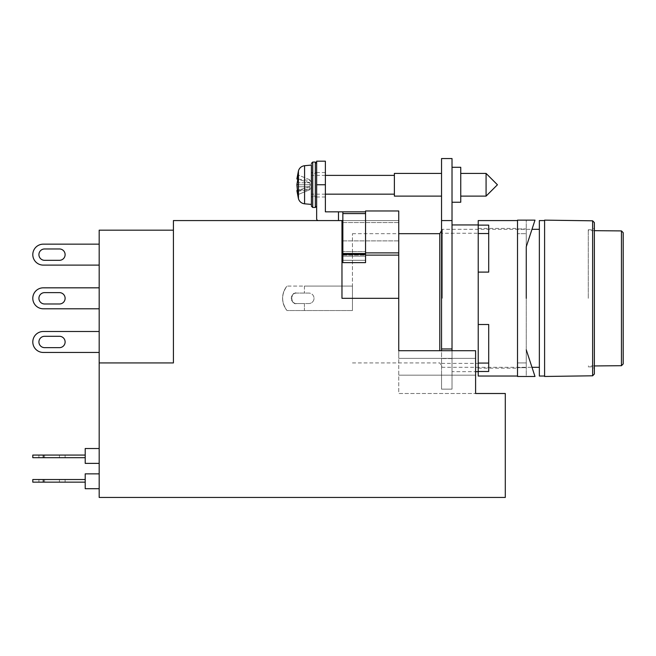 <?xml version="1.0" encoding="UTF-8"?>
<svg xmlns="http://www.w3.org/2000/svg" width="656" height="656" viewBox="0 0 656 656"><rect width="100%" height="100%" fill="white"/><g stroke="black" fill="none" stroke-linecap="round" stroke-linejoin="round"><path stroke-width="0.49" stroke-dasharray="3.28 2.46" d="M314.027 298.308A5.24 5.24 0 0 1 308.787 303.548A5.24 5.24 0 0 0 314.027 298.308A5.24 5.24 0 0 0 308.787 293.068A5.24 5.24 0 0 1 314.027 298.308A5.24 5.24 0 0 0 308.787 293.068L296.561 293.068A5.24 5.24 0 0 0 291.321 298.308A5.24 5.24 0 0 0 296.561 303.548L308.787 303.548A5.24 5.24 0 0 0 314.027 298.308A5.24 5.24 0 0 0 308.787 293.068L296.561 293.068C290.337 291.198 290.337 305.409 296.561 303.548L308.787 303.548A5.24 5.24 0 0 0 314.027 298.308M352.452 298.308L352.452 233.675L352.452 298.308M439.791 350.706L439.791 233.675M442.316 298.308L442.316 229.305L442.316 298.308M539.355 376.036L539.355 220.572M544.595 220.137L544.595 376.47M308.787 303.548L296.561 303.548C290.337 305.409 290.337 291.198 296.561 293.068A5.24 5.24 0 0 0 291.321 298.308A5.24 5.24 0 0 0 296.561 303.548L304.417 303.548L304.417 310.534L352.452 310.534L286.975 310.534A19.213 19.213 0 0 1 286.975 286.082L352.452 286.082L352.452 310.534L352.452 286.082L352.452 310.534L352.452 286.082L286.975 286.082C281.227 294.232 281.227 302.383 286.975 310.534L304.417 310.534L304.417 303.548L308.787 303.548M304.417 286.082L304.417 293.068L304.417 286.082L352.452 286.082L304.417 286.082M308.787 293.068L296.561 293.068L308.787 293.068M286.975 310.534A19.213 19.213 0 0 1 286.975 286.082C281.227 294.232 281.227 302.383 286.975 310.534L352.452 310.534L286.975 310.534M592.63 375.798L592.63 220.81M594.377 374.002L594.377 222.605M588.268 298.308L588.268 229.748L588.268 298.308M621.453 365.704L621.453 230.912M623.2 363.924L623.2 232.683M594.377 298.308L594.377 368.615L594.377 298.308M592.63 298.308L592.63 366.868L592.63 298.308M488.704 233.536L488.704 272.101L478.224 272.101L488.704 272.101L488.704 233.536L478.224 233.536L478.224 220.572M478.224 272.101L478.224 298.308L478.224 272.101L488.704 272.101L488.704 225.123L478.224 224.942L478.224 371.665L488.704 371.485L488.704 324.507L478.224 324.507L478.224 298.308L478.224 324.507L488.704 324.507L488.704 363.08L488.704 324.507L478.224 324.507L478.224 272.101L478.224 324.507M526.26 246.779L526.26 228.928L517.518 228.928L517.518 228.436L517.518 228.928L526.26 228.928L526.26 367.68L517.518 367.68L517.518 368.172L517.518 367.68L526.26 367.68L526.26 220.137L526.26 246.779L534.993 220.137L517.518 220.137L517.518 376.47L534.993 376.47L526.26 376.47L526.26 349.828L526.26 376.47L534.993 376.47L526.26 349.828M517.518 298.308L517.518 220.572L517.518 298.308M478.224 376.036L478.224 363.08L478.224 368.172L478.224 363.08L488.704 363.08L488.704 371.485L488.704 363.08M526.26 233.675L526.26 228.928L526.26 233.675L517.518 233.675L526.26 233.675M526.26 367.68L526.26 362.932L526.26 367.68M517.518 228.928L517.518 233.675L517.518 228.928M517.518 362.932L526.26 362.932L517.518 362.932L517.518 367.68L517.518 362.932M311.403 184.771L311.403 165.115L311.403 184.771M311.575 186.517L311.575 183.024L311.575 186.517L310.296 188.92L297.799 190.453M297.799 191.224L309.64 189.773L310.296 188.92L309.64 189.773L297.012 191.322L297.799 194.676L309.64 189.773L309.558 186.878L309.558 189.896L297.799 194.676L296.881 184.771L298.447 184.771L298.447 170.814M309.64 186.763L297.799 190.306L309.64 186.763L297.012 186.763L309.64 186.763L310.296 184.771L296.881 184.771L297.799 179.227L309.558 182.655L310.296 184.771L309.64 186.763M296.881 178.965L297.799 174.857L297.799 179.227L309.558 182.655L309.558 179.637L310.296 180.613L309.558 179.637L309.558 182.655L310.296 184.771L296.881 184.771M311.575 183.024L310.296 180.613L297.799 179.08M318.39 220.572L338.48 220.572L318.39 220.572A1.747 1.747 0 0 1 316.643 218.825L316.643 161.187M338.48 220.572L341.973 220.572L338.48 220.572L338.48 211.839L325.376 211.839L325.376 161.187M38.917 341.973A5.674 5.674 0 0 0 44.592 347.647L59.442 347.647A5.674 5.674 0 0 0 65.116 341.973A5.674 5.674 0 0 0 59.442 336.298L44.592 336.298A5.674 5.674 0 0 0 38.917 341.973A5.674 5.674 0 0 0 44.592 347.647L59.442 347.647A5.674 5.674 0 0 0 65.116 341.973A5.674 5.674 0 0 0 59.442 336.298L44.592 336.298A5.674 5.674 0 0 0 38.917 341.973M43.28 352.452A10.48 10.48 0 0 1 32.8 341.973A10.48 10.48 0 0 0 43.28 352.452L99.179 352.452L43.28 352.452A10.48 10.48 0 0 1 32.8 341.973A10.48 10.48 0 0 1 43.28 331.493L99.179 331.493L99.179 352.452L99.179 331.493L99.179 352.452L99.179 331.493L43.28 331.493L99.179 331.493M32.8 341.973A10.48 10.48 0 0 1 43.28 331.493A10.48 10.48 0 0 0 32.8 341.973M38.917 254.635A5.674 5.674 0 0 0 44.592 260.317L59.442 260.317A5.674 5.674 0 0 0 65.116 254.635A5.674 5.674 0 0 0 59.442 248.96L44.592 248.96A5.674 5.674 0 0 0 38.917 254.635A5.674 5.674 0 0 0 44.592 260.317L59.442 260.317A5.674 5.674 0 0 0 65.116 254.635A5.674 5.674 0 0 0 59.442 248.96L44.592 248.96A5.674 5.674 0 0 0 38.917 254.635M43.28 265.114A10.48 10.48 0 0 1 32.8 254.635A10.48 10.48 0 0 0 43.28 265.114L99.179 265.114L43.28 265.114A10.48 10.48 0 0 1 32.8 254.635A10.48 10.48 0 0 1 43.28 244.155L99.179 244.155L99.179 265.114L99.179 244.155L99.179 265.114L99.179 244.155L43.28 244.155L99.179 244.155M32.8 254.635A10.48 10.48 0 0 1 43.28 244.155A10.48 10.48 0 0 0 32.8 254.635M38.917 298.308A5.674 5.674 0 0 0 44.592 303.982L59.442 303.982A5.674 5.674 0 0 0 65.116 298.308A5.674 5.674 0 0 0 59.442 292.625L44.592 292.625A5.674 5.674 0 0 0 38.917 298.308A5.674 5.674 0 0 0 44.592 303.982L59.442 303.982A5.674 5.674 0 0 0 65.116 298.308A5.674 5.674 0 0 0 59.442 292.625L44.592 292.625A5.674 5.674 0 0 0 38.917 298.308M43.28 308.787A10.48 10.48 0 0 1 32.8 298.308A10.48 10.48 0 0 0 43.28 308.787L99.179 308.787L43.28 308.787A10.48 10.48 0 0 1 32.8 298.308A10.48 10.48 0 0 1 43.28 287.828L99.179 287.828L99.179 308.787L99.179 287.828L99.179 308.787L99.179 287.828L43.28 287.828L99.179 287.828M32.8 298.308A10.48 10.48 0 0 1 43.28 287.828A10.48 10.48 0 0 0 32.8 298.308M441.537 173.414L441.537 196.119L441.537 173.414M441.537 233.241L441.537 363.375L441.537 233.241L478.224 233.241L478.224 363.375L478.224 233.241M441.537 363.375L478.224 363.375M460.75 202.237L460.75 167.296M452.017 184.771L452.017 167.296L452.017 184.771M452.017 224.942L452.017 371.665L452.017 224.942M475.6 393.502L475.6 375.158L398.741 375.158L475.6 375.158L475.6 358.365L398.741 358.365L398.741 350.706L475.6 350.706L398.741 350.706L398.741 393.502L475.6 393.502L398.741 393.502L398.741 358.365L475.6 358.365L475.6 350.706L475.6 393.502L505.292 393.502L505.292 497.437L99.179 497.437L99.179 362.932L173.414 362.932L173.414 220.572L365.556 220.572L365.556 252.888L398.741 252.888L365.556 252.888L365.556 210.97L398.741 210.97L398.741 350.706L475.6 350.706L475.6 371.665L452.017 371.665M38.917 455.075L59.442 455.075L38.917 455.075L38.917 457.699L44.592 457.699L38.917 457.699M32.8 457.699L85.206 457.699L85.206 455.075L85.206 457.699M32.8 455.075L85.206 455.075M38.917 479.528L59.442 479.528L38.917 479.528L38.917 482.152L44.592 482.152L38.917 482.152M32.8 482.152L85.206 482.152L85.206 479.528L85.206 482.152M32.8 479.528L85.206 479.528M394.379 184.771L394.379 175.382L394.379 184.771M486.08 196.119L486.08 173.414M311.403 165.074L311.403 163.369M311.403 204.418L311.403 165.115M296.881 190.568L297.012 191.322M316.643 204.459L316.643 165.074L316.643 204.459M297.012 182.77L309.64 182.77L297.012 182.77M309.558 179.637L297.799 174.857L309.558 179.637M398.741 255.118L341.973 255.118L341.973 220.572L398.741 220.572L398.741 222.564L398.741 220.572L341.973 220.572L341.973 240.891L398.741 240.891L398.741 222.564L341.973 222.564L398.741 222.564L398.741 240.891L398.741 220.572L342.85 220.572L342.85 211.839L342.85 220.572L341.973 220.572L398.741 220.572L398.741 240.891L341.973 240.891L341.973 298.308L398.741 298.308M325.376 184.771L325.376 196.997L325.376 184.771L316.643 184.771L316.643 196.997L316.643 184.771M338.48 211.839L365.556 211.839L365.556 213.585L365.556 211.839M297.799 178.309L297.012 178.211M173.414 362.932L173.414 230.182L173.414 362.932L99.179 362.932L99.179 230.182L173.414 230.182M398.741 240.891L341.973 240.891L398.741 240.891M99.179 463.374L99.179 448.524L99.179 463.374L85.206 463.374L85.206 448.524L99.179 448.524M99.179 488.704L99.179 473.853L99.179 488.704L85.206 488.704L85.206 473.853L99.179 473.853M341.973 255.118L341.973 298.308M342.85 211.839L342.85 262.621L342.85 256.209L365.556 256.209L365.556 260.293L342.85 260.293L365.556 260.293L365.556 256.209L342.85 256.209L342.85 251.576L342.85 256.209M342.85 255.118L365.556 255.118M316.643 173.11L316.643 196.423L316.643 173.11M342.85 220.572L342.85 251.576L342.85 220.572L365.556 220.572L342.85 220.572L365.556 220.572L365.556 256.209L365.556 220.572L365.556 251.576L342.85 251.576L365.556 251.576L365.556 254.413L342.85 254.413M342.85 260.293L342.85 262.621L365.556 262.621L365.556 254.413M59.442 248.96L44.592 248.96M44.592 260.317L59.442 260.317M59.442 336.298L44.592 336.298M44.592 347.647L59.442 347.647M59.442 292.625L44.592 292.625M44.592 303.982L59.442 303.982M441.537 375.158L398.741 375.158L452.017 375.158L441.537 375.158L452.017 375.158L441.537 375.158L452.017 375.158L452.017 358.57L452.017 389.139L441.537 389.139L441.537 375.158L441.537 389.139L452.017 389.139L452.017 375.158L441.537 375.158L441.537 358.57L441.537 375.158M365.556 260.293L365.556 262.621L365.556 260.293M452.017 350.706L452.017 158.563L441.537 158.563L441.537 350.706M59.442 455.075L65.116 455.075L59.442 455.075L59.442 457.699L44.592 457.699L65.116 457.699L59.442 457.699L59.442 455.075M59.442 479.528L65.116 479.528L59.442 479.528L59.442 482.152L44.592 482.152L65.116 482.152L59.442 482.152L59.442 479.528M394.379 173.414L394.379 196.119M452.017 358.57L441.537 358.57L452.017 358.57M452.017 348.959L441.537 348.959M452.017 220.572L441.537 220.572M311.403 173.11L311.403 196.423L311.403 172.102L312.715 173.414L312.715 207.476M312.715 162.057L312.715 196.119L311.403 197.431L311.403 196.423M460.75 184.771L460.75 173.414L460.75 184.771M304.573 165.714L304.573 203.819M315.339 207.476L315.339 162.057M316.643 197.431L315.339 196.119L315.339 184.771L315.339 196.119L312.715 196.119L312.715 173.414L315.339 173.414L316.643 172.102M44.592 457.699L44.592 455.075L44.592 457.699M43.28 455.075L43.28 457.699M44.592 482.152L44.592 479.528L44.592 482.152M43.28 479.528L43.28 482.152M298.447 198.719L298.447 184.771M342.85 213.585L365.556 213.585M342.85 253.511L365.556 253.511M352.452 362.932L439.791 362.932L442.316 367.303L531.983 367.303M352.452 233.675L398.741 233.675M441.537 230.65L442.316 229.305L531.983 229.305M588.268 229.748L592.63 229.748L594.377 228.001M594.377 365.941L588.268 365.991M588.268 366.868L592.63 366.868L594.377 368.615M594.377 230.674L588.268 230.617M478.224 228.436L517.518 228.436M478.224 368.172L517.518 368.172M325.376 172.536L316.643 172.536M325.376 194.16L311.403 194.16M325.376 196.997L316.643 196.997M65.116 457.699L65.116 455.075M65.116 482.152L65.116 479.528M325.376 175.382L311.403 175.382"/><path stroke-width="0.98" d="M398.741 233.675L439.791 233.675L439.791 350.706M544.595 220.572L539.355 220.572L539.355 376.036L544.595 376.036M592.63 298.308L592.63 375.798L544.595 376.47L544.595 220.137L592.63 220.81L592.63 298.308M592.63 220.81L594.377 222.605L594.377 374.002L592.63 375.798M621.453 365.704L623.2 363.924L623.2 232.683L621.453 230.912L621.453 365.704L594.377 365.941M517.518 220.572L478.224 220.572L478.224 272.101L488.704 272.101L488.704 225.123L478.224 225.123L478.224 233.536L488.704 233.536M526.26 298.308L526.26 246.779L526.26 298.308M478.224 272.101L478.224 324.507L488.704 324.507L488.704 371.485L478.224 371.485L478.224 376.036L517.518 376.036M488.704 363.08L478.224 363.08L478.224 371.485L478.224 324.507M526.26 349.828L534.993 376.47L517.518 376.47L517.518 220.137L534.993 220.137L526.26 246.779M44.592 336.298A5.674 5.674 0 0 0 38.917 341.973A5.674 5.674 0 0 0 44.592 347.647L59.442 347.647A5.674 5.674 0 0 0 65.116 341.973A5.674 5.674 0 0 0 59.442 336.298L44.592 336.298A5.674 5.674 0 0 0 38.917 341.973A5.674 5.674 0 0 0 44.592 347.647M44.592 248.96A5.674 5.674 0 0 0 38.917 254.635A5.674 5.674 0 0 0 44.592 260.317L59.442 260.317A5.674 5.674 0 0 0 65.116 254.635A5.674 5.674 0 0 0 59.442 248.96L44.592 248.96A5.674 5.674 0 0 0 38.917 254.635A5.674 5.674 0 0 0 44.592 260.317M44.592 292.625A5.674 5.674 0 0 0 38.917 298.308A5.674 5.674 0 0 0 44.592 303.982L59.442 303.982A5.674 5.674 0 0 0 65.116 298.308A5.674 5.674 0 0 0 59.442 292.625L44.592 292.625A5.674 5.674 0 0 0 38.917 298.308A5.674 5.674 0 0 0 44.592 303.982M43.28 308.787L99.179 308.787L43.28 308.787A10.48 10.48 0 0 1 32.8 298.308A10.48 10.48 0 0 1 43.28 287.828L99.179 287.828M43.28 265.114L99.179 265.114L43.28 265.114A10.48 10.48 0 0 1 32.8 254.635A10.48 10.48 0 0 1 43.28 244.155L99.179 244.155M43.28 352.452L99.179 352.452L43.28 352.452A10.48 10.48 0 0 1 32.8 341.973A10.48 10.48 0 0 1 43.28 331.493L99.179 331.493M441.537 173.414L394.379 173.414L394.379 196.119L441.537 196.119M452.017 167.296L460.75 167.296L460.75 202.237L452.017 202.237M478.224 224.942L452.017 224.942M478.224 371.665L475.6 371.665L475.6 393.502L505.292 393.502L505.292 497.437L99.179 497.437L99.179 362.932L173.414 362.932L99.179 362.932L99.179 230.182L173.414 230.182M32.8 457.699L32.8 455.075L43.28 455.075L43.28 457.699L32.8 457.699M32.8 482.152L32.8 479.528L43.28 479.528L43.28 482.152L32.8 482.152M486.08 196.119L497.437 184.771L486.08 173.414L486.08 196.119L460.75 196.119M311.403 165.074L311.403 206.164L311.403 204.418L304.573 203.819L304.573 165.714L311.403 165.074M297.799 190.453L296.881 190.568L297.799 194.676L296.881 184.771L297.799 179.227L297.799 174.857L296.881 178.965L297.799 179.08M316.643 184.771L325.376 184.771L325.376 161.187L316.643 161.187L316.643 218.825A1.747 1.747 0 0 0 318.39 220.572M325.376 184.771L325.376 211.839L365.556 211.839M342.85 220.572L173.414 220.572L173.414 362.932M341.973 298.308L341.973 220.572L341.973 298.308L398.741 298.308L398.741 350.706L475.6 350.706L475.6 393.502M398.741 298.308L398.741 210.97L365.556 210.97L365.556 262.621L342.85 262.621L342.85 211.839M341.973 255.118L342.85 255.118M365.556 255.118L398.741 255.118M342.85 256.209L342.85 260.293M297.799 178.309L297.012 178.211M99.179 448.524L85.206 448.524L85.206 463.374L99.179 463.374M99.179 473.853L85.206 473.853L85.206 488.704L99.179 488.704M59.442 260.317A5.674 5.674 0 0 0 65.116 254.635A5.674 5.674 0 0 0 59.442 248.96M59.442 347.647A5.674 5.674 0 0 0 65.116 341.973A5.674 5.674 0 0 0 59.442 336.298M59.442 303.982A5.674 5.674 0 0 0 65.116 298.308A5.674 5.674 0 0 0 59.442 292.625M398.741 252.888L365.556 252.888L398.741 252.888M297.012 191.322L297.799 191.224M441.537 350.706L441.537 158.563L452.017 158.563L452.017 220.572L441.537 220.572M452.017 350.706L452.017 220.572M85.206 455.075L43.28 455.075M85.206 457.699L43.28 457.699M85.206 479.528L43.28 479.528M85.206 482.152L43.28 482.152M452.017 348.959L441.537 348.959M312.715 162.057L315.339 162.057L315.339 207.476L312.715 207.476L312.715 162.057L311.403 163.369M304.573 165.714C301.481 166.148 299.439 167.846 298.447 170.814L298.447 198.719C299.439 201.687 301.481 203.385 304.573 203.819M298.447 184.771L296.881 184.771M338.48 211.839L338.48 220.572M365.556 213.585L342.85 213.585M365.556 253.511L342.85 253.511M342.85 254.413L365.556 254.413M531.983 367.303L539.355 367.303M439.791 233.675L441.537 230.65M531.983 229.305L539.355 229.305M621.453 230.912L594.377 230.674M394.379 194.16L325.376 194.16M296.881 190.568L298.447 198.719M312.715 207.476L311.403 206.164M298.447 170.814L296.881 178.965M315.339 162.057L316.643 163.369M315.339 207.476L316.643 206.164M394.379 175.382L325.376 175.382M486.08 173.414L460.75 173.414"/></g></svg>

